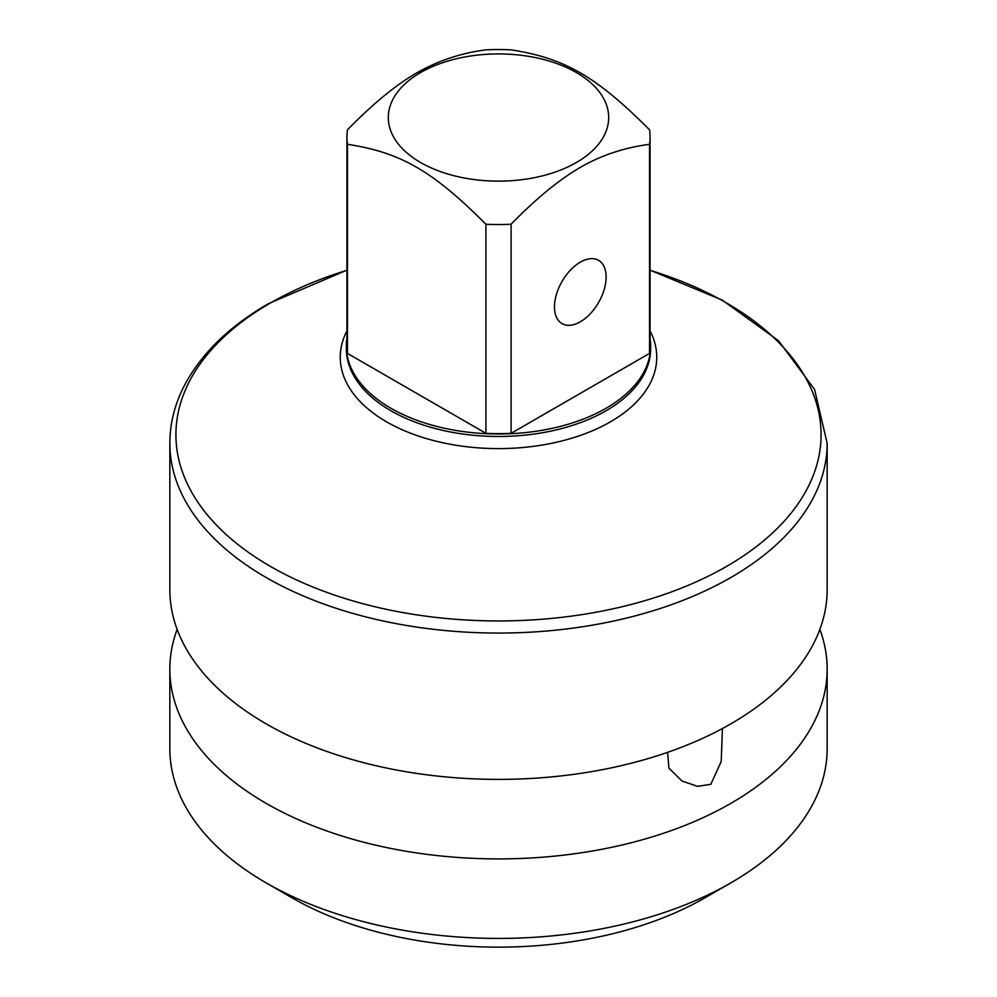 <?xml version="1.0" encoding="UTF-8"?>
<svg xmlns="http://www.w3.org/2000/svg" width="997" height="997" viewBox="0 0 997 997"><rect width="100%" height="100%" fill="white"/><g stroke="black" fill="none" stroke-linecap="round" stroke-linejoin="round"><path stroke-width="1.5" d="M169.839 669.149A328.661 189.754 180 0 0 266.099 803.333A328.661 189.754 180 0 0 730.901 803.333A328.661 189.754 0 0 0 827.161 669.149L827.161 748.66A328.661 189.754 180 0 1 730.901 882.844L705.078 897.749A292.146 168.667 180 0 1 291.922 897.749L266.099 882.844A328.661 189.754 180 0 1 169.839 748.66L169.839 669.149A328.661 189.754 180 0 1 177.13 629.394M722.451 728.52L721.192 761.571L710.824 784.29L697.588 786.359L681.985 781.012L668.95 768.201L667.591 752.349M266.099 723.81A328.661 189.754 180 0 1 169.839 589.638L169.839 443.316A328.661 189.754 180 0 0 372.728 618.614A328.661 189.754 180 0 0 730.901 577.487A328.661 189.754 180 0 0 827.161 443.316L827.161 589.638A328.661 189.754 0 0 1 730.901 723.81A328.661 189.754 180 0 1 266.099 723.81M827.161 669.149A328.661 189.754 0 0 0 819.87 629.394M730.901 882.844A328.661 189.754 180 0 1 266.099 882.844L291.922 897.749M650.056 338.282A152.155 87.848 180 0 1 650.655 346.133A152.155 87.848 180 0 1 606.089 408.247A152.155 87.848 180 0 1 440.275 427.289A152.155 87.848 180 0 1 346.345 346.133A152.155 87.848 180 0 1 346.944 338.282M347.467 144.303C400.769 152.479 432.611 170.873 485.913 224.238A151.556 87.499 0 0 0 511.087 224.238C535.975 198.702 559.055 179.747 580.304 167.371C601.104 155.358 624.172 147.681 649.533 144.303A151.556 87.499 0 0 0 650.056 137.05L650.056 346.133A151.556 87.499 180 0 1 649.533 353.399L511.087 433.334A151.556 87.499 180 0 1 485.913 433.334L347.467 353.399A151.556 87.499 180 0 1 346.944 346.133L346.944 137.05A151.556 87.499 0 0 0 347.467 144.303L347.467 353.399M649.533 144.303L649.533 353.399M511.087 224.238L511.087 433.334M606.126 277.079A36.515 21.087 120 0 0 598.561 260.354A36.515 21.087 120 0 0 570.421 270.137A36.515 21.087 120 0 0 554.482 306.889A36.515 21.087 120 0 0 562.046 323.614A36.515 21.087 120 0 0 590.187 313.831A36.515 21.087 120 0 0 606.126 277.079M346.944 137.05A151.556 87.499 0 0 1 347.467 129.784C372.828 103.875 395.896 84.919 416.696 72.906C437.945 60.755 461.025 53.065 485.913 49.85A151.556 87.499 0 0 1 511.087 49.85C564.389 58.038 596.231 76.408 649.533 129.784A151.556 87.499 0 0 1 650.056 137.05M576.403 162.511A110.169 63.596 180 0 1 420.597 162.511A110.169 63.596 180 0 1 420.597 72.557A110.169 63.596 180 0 1 576.403 72.557A110.169 63.596 180 0 1 576.403 162.511M485.913 224.238L485.913 433.334M650.056 270.299A322.579 186.24 180 0 1 726.601 566.396A322.579 186.24 180 0 1 270.399 566.396A322.579 186.24 180 0 1 270.399 303.013A322.579 186.24 180 0 1 346.944 270.299M346.944 330.942A158.249 91.363 0 0 0 417.319 435.664A158.249 91.363 0 0 0 610.401 421.843A158.249 91.363 0 0 0 650.056 330.942M346.345 346.133L346.345 348.626A152.155 87.848 0 0 0 440.275 429.794A152.155 87.848 0 0 0 606.089 410.752A152.155 87.848 0 0 0 650.655 348.626L650.655 346.133M346.944 270.15L268.617 303.562C229.086 326.43 200.92 353.923 184.121 386.038C174.649 404.558 169.889 423.65 169.839 443.316M650.056 270.15L722.277 300.122L778.495 340.687L814.586 389.491L827.161 443.316"/></g></svg>
